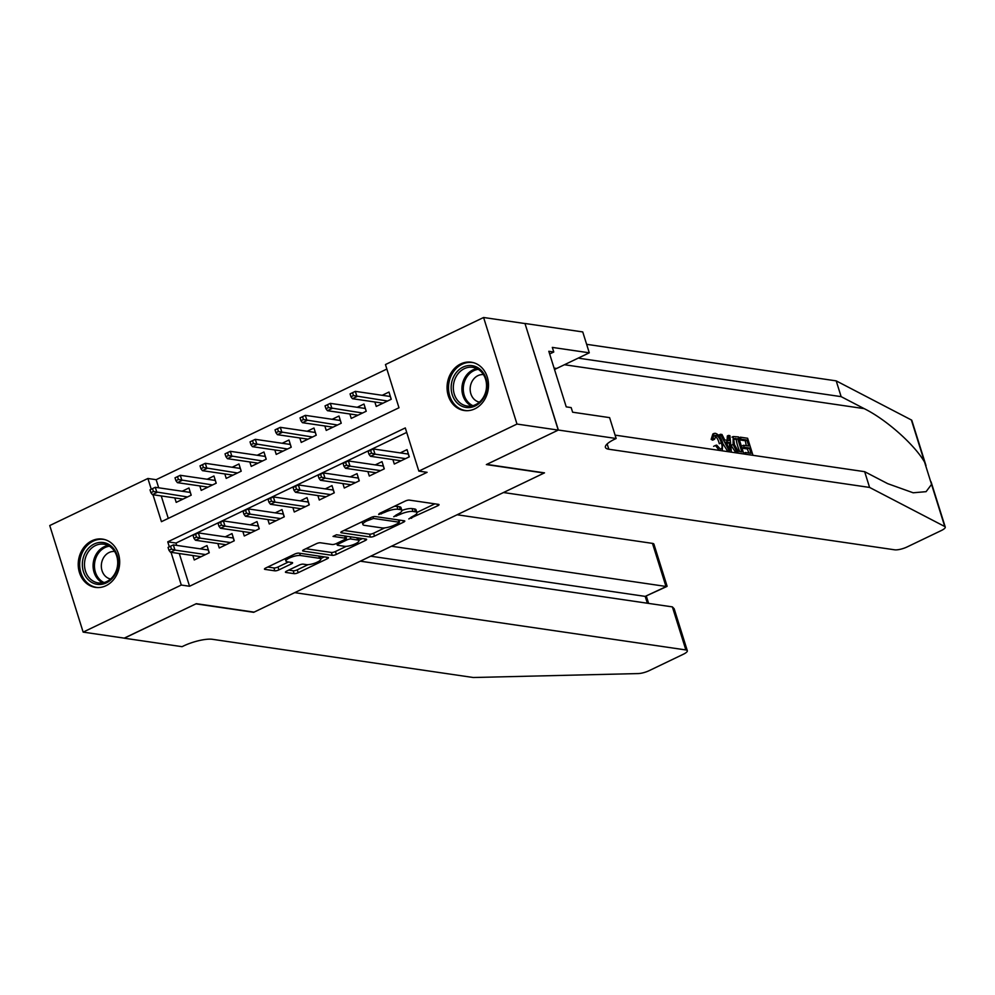 <?xml version="1.0" encoding="UTF-8"?>
<svg xmlns="http://www.w3.org/2000/svg" width="995" height="995" viewBox="0 0 995 995"><rect width="100%" height="100%" fill="white"/><g stroke="black" fill="none" stroke-linecap="round" stroke-linejoin="round"><path stroke-width="1.49" d="M408.783 518.955L437.713 505.796A3.072 0.808 162.6 0 0 439.019 504.639A3.072 0.808 162.6 0 0 438.546 504.378L409.38 500.112A3.072 0.808 162.6 0 0 405.313 501.045L379.232 513.557L378.647 514.552L384.878 512.276A9.826 2.599 162.6 0 1 397.913 509.266L400.338 509.614A9.826 2.599 162.6 0 1 401.868 510.447A9.826 2.599 162.6 0 1 397.677 514.141L393.709 516.753L399.94 514.477A9.826 2.599 162.6 0 1 412.975 511.467L415.412 511.828A9.826 2.599 162.6 0 1 416.93 512.649A9.826 2.599 162.6 0 1 412.738 516.355L408.783 518.955M91.913 540.77A24.402 20.646 98.3 0 1 102.497 539.091A24.402 20.646 98.3 0 1 119.611 559.949A24.402 20.646 98.3 0 1 105.992 585.707A24.402 20.646 98.3 0 1 95.42 587.386A24.402 20.646 98.3 0 1 78.294 566.528A24.402 20.646 98.3 0 1 91.913 540.77M460.747 363.896A24.402 20.646 98.3 0 1 471.319 362.217A24.402 20.646 98.3 0 1 488.433 383.075A24.402 20.646 98.3 0 1 474.826 408.833A24.402 20.646 98.3 0 1 464.242 410.512A24.402 20.646 98.3 0 1 447.128 389.654A24.402 20.646 98.3 0 1 460.747 363.896M286.759 571.043A3.072 0.808 162.6 0 0 285.441 572.2A3.072 0.808 162.6 0 0 285.926 572.448L294.097 573.655A3.072 0.808 162.6 0 0 298.177 572.71L327.144 558.817A3.072 0.808 162.6 0 0 328.449 557.66A3.072 0.808 162.6 0 0 327.977 557.411L298.811 553.133A3.072 0.808 162.6 0 0 294.731 554.078L265.777 567.971A3.072 0.808 162.6 0 0 264.459 569.115A3.072 0.808 162.6 0 0 264.944 569.376L274.819 570.831A3.072 0.808 162.6 0 0 278.899 569.886L291.286 563.941A3.072 0.808 162.6 0 0 292.605 562.784A3.072 0.808 162.6 0 0 292.132 562.523L287.232 561.814A8.221 2.164 162.6 0 1 285.951 561.118A8.221 2.164 162.6 0 1 291.224 557.262A8.221 2.164 162.6 0 1 300.353 555.508L319.557 558.319A8.221 2.164 162.6 0 1 320.825 559.016A8.221 2.164 162.6 0 1 315.564 562.871A8.221 2.164 162.6 0 1 306.423 564.625L303.226 564.153A3.072 0.808 162.6 0 0 299.147 565.098L286.759 571.043M558.369 430.039L486.729 464.391L544.501 472.861L503.495 492.525L894.654 549.812A9.39 2.475 162.6 0 0 907.117 546.939L941.245 530.571A9.39 2.475 162.6 0 0 945.25 527.039A9.39 2.475 162.6 0 0 944.765 526.529L869.593 487.438L608.816 449.242A21.902 5.783 -17.4 0 1 605.42 447.402A21.902 5.783 -17.4 0 1 614.761 439.156L616.141 438.496L558.369 430.039L524.974 323.474L558.245 430.101L486.356 464.578L544.128 473.035L254.061 612.136L196.301 603.679L124.412 638.156L83.145 632.111L49.75 525.547L147.894 478.483L151.265 489.217M558.245 430.101L516.99 424.057L418.845 471.12L405.301 427.925L167.757 541.84L169.312 546.815M179.287 553.531L189.547 586.254L427.091 472.326L418.845 471.12M189.547 586.254L181.289 585.048L83.145 632.111M370.438 537.039A3.072 0.808 162.6 0 0 374.506 536.106L403.472 522.213A3.072 0.808 162.6 0 0 404.778 521.057A3.072 0.808 162.6 0 0 404.306 520.795L375.14 516.529A3.072 0.808 162.6 0 0 371.073 517.475L342.106 531.355A3.072 0.808 162.6 0 0 340.8 532.512A3.072 0.808 162.6 0 0 341.273 532.773L370.438 537.039L369.531 534.166A3.072 0.808 162.6 0 0 373.61 533.221L384.779 527.86M365.302 540.521L336.347 554.402A3.072 0.808 162.6 0 1 332.268 555.347L303.102 551.081A3.072 0.808 162.6 0 1 302.629 550.82A3.072 0.808 162.6 0 1 303.935 549.663L316.335 543.718A3.072 0.808 162.6 0 1 320.415 542.772L332.243 544.514A3.072 0.808 162.6 0 0 336.31 543.568L344.531 539.626A3.072 0.808 162.6 0 0 345.85 538.469A3.072 0.808 162.6 0 0 345.364 538.208L333.051 536.404L336.497 534.763L366.135 539.103A3.072 0.808 162.6 0 1 366.62 539.365A3.072 0.808 162.6 0 1 365.302 540.521L364.804 538.904M174.809 497.923L176.202 502.375L191.202 495.174L188.95 487.973L182.16 491.231M199.808 485.921L201.201 490.386L216.213 483.184L213.95 475.983L207.159 479.242M224.82 473.931L226.213 478.384L241.213 471.195L238.962 463.993L232.171 467.252M249.82 461.941L251.213 466.394L266.225 459.205L263.961 452.004L257.17 455.262M274.831 449.951L276.224 454.404L291.224 447.215L288.973 440.014L282.182 443.26M299.831 437.962L301.224 442.414L316.223 435.213L313.972 428.024L307.181 431.27M324.83 425.972L326.236 430.425L341.235 423.223L338.984 416.022L332.193 419.281M349.842 413.982L351.235 418.435L366.235 411.233L363.983 404.032L357.193 407.291M392.901 459.59L394.294 464.043L409.293 456.842L407.042 449.64L400.251 452.899M367.889 471.58L369.294 476.033L384.294 468.844L382.03 461.643L375.252 464.889M342.889 483.57L344.282 488.023L359.282 480.834L357.031 473.632L350.24 476.879M317.878 495.56L319.283 500.012L334.283 492.823L332.019 485.622L325.241 488.881M292.878 507.549L294.271 512.002L309.271 504.813L307.02 497.612L300.229 500.871M267.866 519.539L269.272 524.004L284.272 516.803L282.008 509.602L275.229 512.86M242.867 531.541L244.26 535.994L259.26 528.793L257.008 521.591L250.218 524.85M217.855 543.531L219.261 547.984L234.26 540.783L232.009 533.581L225.218 536.84M406.706 432.415L176.003 543.046L176.737 545.397M192.856 555.521L194.249 559.974L209.261 552.772L206.997 545.583L200.206 548.83M386.856 369.046L156.153 479.689L158.69 487.799M161.24 495.933L168.279 518.395M374.841 401.98L376.247 406.445L391.246 399.244L388.983 392.042L382.204 395.301M524.85 323.537L483.595 317.492L516.99 424.057M156.153 479.689L147.894 478.483M152.981 494.726L161.439 521.678L398.983 407.763L385.451 364.556L483.595 317.492M171.041 552.324L181.289 585.048M176.003 543.046L167.757 541.84M416.93 512.649L416.034 509.776A9.826 2.599 162.6 0 0 414.505 508.942L415.412 511.828M394.132 506.405A9.826 2.599 162.6 0 1 397.005 506.38L399.443 506.741A9.826 2.599 162.6 0 1 400.96 507.562L401.868 510.447A9.826 2.599 162.6 0 1 412.079 508.594L414.505 508.942M416.88 512.475L434.877 503.843M344.046 530.434L369.531 534.166M399.007 521.044L400.637 520.261M398.497 523.183L399.082 522.188L373.486 518.445L367.08 520.808A9.826 2.599 162.6 0 0 362.889 524.502A9.826 2.599 162.6 0 0 364.406 525.335L381.906 527.897A9.826 2.599 162.6 0 0 394.94 524.887L398.497 523.183M362.466 538.569L358.797 540.322M346.248 546.342L335.439 551.529L336.347 554.402M305.875 548.73L331.36 552.461A3.072 0.808 162.6 0 0 335.439 551.529M344.506 546.305A8.221 2.164 162.6 0 0 353.648 544.551A8.221 2.164 162.6 0 0 358.909 540.708A8.221 2.164 162.6 0 0 357.64 540.011L350.874 539.016A3.072 0.808 162.6 0 0 346.807 539.962L338.574 543.904A3.072 0.808 162.6 0 0 337.268 545.061A3.072 0.808 162.6 0 0 337.74 545.322L344.506 546.305M347.74 536.404A3.072 0.808 162.6 0 0 345.899 537.076L346.807 539.962M267.705 567.038L273.923 567.946A3.072 0.808 162.6 0 0 277.991 567.001L288.45 561.988M288.687 570.11L293.202 570.769A3.072 0.808 162.6 0 0 297.269 569.837L308.04 564.662M320.701 558.593L324.295 556.864M388.97 396.296L390.139 395.724M352.553 392.677L350.053 393.883L350.949 396.756L353.449 395.562L352.553 392.677L355.339 391.358L356.956 396.545L352.454 398.709L383.025 403.186M353.449 395.562L387.528 401.022M391.122 399.306L390.338 396.358M355.339 391.358L390.239 396.483M352.454 398.709L350.949 396.756M408.199 453.334L407.017 453.894M409.181 456.904L408.298 454.081L373.386 448.969L375.015 454.155L405.587 458.633M371.508 453.16L370.6 450.287L368.1 451.481L369.008 454.367L371.508 453.16L375.015 454.155L370.513 456.307L401.084 460.784M373.386 448.969L370.6 450.287M369.008 454.367L370.513 456.307M455.387 373.772A21.119 17.873 98.3 0 1 480.672 369.829A21.119 17.873 98.3 0 1 482.811 399.343A21.119 17.873 98.3 0 1 457.526 403.286A21.119 17.873 98.3 0 1 455.387 373.772M482.625 398.522A19.552 16.542 -81.7 0 0 485.535 379.132A19.552 16.542 -81.7 0 0 472.762 367.329A19.552 16.542 -81.7 0 0 457.227 374.841A19.552 16.542 -81.7 0 0 454.317 394.219A19.552 16.542 -81.7 0 0 467.09 406.022A19.552 16.542 -81.7 0 0 482.625 398.522M483.446 374.605A13.93 11.778 -81.7 0 0 472.936 380.015A13.93 11.778 -81.7 0 0 479.416 402.129M473.968 362.814A24.253 20.522 -81.7 0 0 472.613 362.566A24.253 20.522 -81.7 0 0 453.359 371.869A24.253 20.522 -81.7 0 0 449.74 395.91A24.253 20.522 -81.7 0 0 465.585 410.549A24.253 20.522 -81.7 0 0 466.953 410.699M86.565 550.645A21.119 17.873 98.3 0 1 111.85 546.703A21.119 17.873 98.3 0 1 113.99 576.217A21.119 17.873 98.3 0 1 88.704 580.16A21.119 17.873 98.3 0 1 86.565 550.645M113.803 575.396A19.552 16.542 -81.7 0 0 116.713 556.006A19.552 16.542 -81.7 0 0 103.94 544.203A19.552 16.542 -81.7 0 0 88.406 551.715A19.552 16.542 -81.7 0 0 85.483 571.093A19.552 16.542 -81.7 0 0 98.269 582.896A19.552 16.542 -81.7 0 0 113.803 575.396M114.624 551.479A13.93 11.778 -81.7 0 0 104.102 556.889A13.93 11.778 -81.7 0 0 110.594 579.003M105.147 539.688A24.253 20.522 -81.7 0 0 103.791 539.439A24.253 20.522 -81.7 0 0 84.525 548.742A24.253 20.522 -81.7 0 0 80.918 572.784A24.253 20.522 -81.7 0 0 96.764 587.423A24.253 20.522 -81.7 0 0 98.132 587.572M745.976 454.292L745.417 452.514L751.014 453.334L749.347 448.011L744.136 447.252L743.514 445.262L748.713 446.021L746.847 440.039L741.001 439.181L740.379 437.191L739.248 437.725A40.758 34.477 -81.7 0 0 739.521 439.902L745.354 440.748A40.758 34.477 -81.7 0 0 746.362 445.673M743.514 445.262L741.511 446.22A40.758 34.477 -81.7 0 0 742.158 448.198L747.357 448.969A40.758 34.477 -81.7 0 0 749.036 453.048M745.417 452.514L743.937 453.222A40.758 34.477 -81.7 0 0 744.372 454.056M738.775 453.235L736.847 451.742L733.079 444.454L731.089 445.412L735.939 452.824M713.042 438.459L714.012 433.447L712.868 433.994L711.151 439.367L712.681 440.163L714.609 439.23L713.042 438.459L711.151 439.367M714.584 436.009C716.723 437.041 718.29 439.603 719.285 443.733L721.288 442.775C720.144 438.745 718.39 436.258 716.027 435.312L714.659 435.972M869.593 487.438L864.655 471.68L887.702 483.657L913.174 492.786L926.084 491.667L931.556 484.391L924.566 462.103C914.492 444.578 885.973 419.318 864.182 408.634L841.136 396.644L580.359 358.449A21.902 5.783 -17.4 0 1 578.505 357.989M729.721 451.917L720.479 434.28L721.972 434.492L724.758 439.977L728.987 440.598L728.439 435.449L727.32 435.984L727.109 441.494M720.479 434.28L719.36 434.815L720.181 437.327M722.88 443.633L727.917 451.643M841.136 396.644L836.198 380.874L586.627 344.32M615.084 435.126L864.655 471.68M924.566 462.103L911.37 419.965L836.198 380.874M616.141 438.496L609.599 417.626L572.622 412.204L571.18 407.602L566.23 406.868L548.805 351.285L553.767 352.006L552.312 347.404L589.289 352.815L582.747 331.932L524.974 323.474M554.551 369.593A35.198 29.788 98.3 0 1 556.653 368.461L589.289 352.815M911.37 419.965A9.39 2.475 -17.4 0 1 911.855 420.475L926.022 465.672M549.65 353.984L553.767 352.006M714.609 439.23L716.027 435.312L715.231 435.4M719.211 450.374L715.467 445.449L716.698 445.126L720.305 449.043L721.238 448.944M720.305 449.043C722.283 448.844 722.606 446.755 721.288 442.775M715.467 445.449L713.639 446.332M714.012 433.447L715.281 433.298C718.465 434.218 720.94 437.439 722.681 442.962L722.295 450.822M728.439 435.449L729.92 435.661L731.387 452.153M729.671 447.165L729.186 442.526L725.803 442.029L729.994 450.25L729.671 447.165L728.663 447.65M729.186 442.526L727.208 443.471L727.357 445.063M726.487 443.372L727.208 443.471M733.079 444.454L733.215 436.544L738.477 436.917L743.825 453.981M737.705 438.695L733.701 439.28L734.497 444.703L738.116 451.108L741.872 451.991L737.705 438.695L736.213 439.417A40.758 34.477 -81.7 0 0 739.894 451.705M734.31 438.484L733.701 439.28M736.847 451.742L735.442 452.414M735.666 438.397L734.173 439.118L736.213 439.417M740.379 437.191L747.618 438.248L752.966 455.312M741.001 439.181L739.521 439.902M746.847 440.039L745.354 440.748M744.136 447.252L742.158 448.198M749.347 448.011L747.357 448.969M124.251 638.131L195.928 603.853L253.688 612.323L294.694 592.647L685.866 649.946L672.371 606.888L360.314 561.18M672.371 606.888L674.162 608.741L687.321 650.73A9.39 2.475 162.6 0 1 683.316 654.262L649.188 670.642A9.39 2.475 162.6 0 1 638.131 673.578L473.259 677.508L212.482 639.312A21.902 5.783 162.6 0 0 183.428 646.016L182.048 646.675L124.288 638.205M391.483 546.243L665.966 586.441L652.471 543.382A9.39 2.475 -17.4 0 1 653.926 544.178L667.085 586.167L645.208 596.391L370.725 556.193M457.103 514.763L652.471 543.382M687.321 650.73A9.39 2.475 162.6 0 0 685.866 649.946M666.973 586.428L645.208 596.391L647.347 603.219M363.959 408.286L365.14 407.714M327.542 404.679L325.042 405.873L325.95 408.758L328.449 407.552L327.542 404.679L330.328 403.361L331.957 408.535L327.454 410.699L358.026 415.176M328.449 407.552L362.528 413.012M366.123 411.296L365.339 408.348M330.328 403.361L365.24 408.472M327.454 410.699L325.95 408.758M338.959 420.276L340.128 419.716M302.542 416.669L300.042 417.863L300.938 420.748L303.438 419.542L302.542 416.669L305.328 415.35L306.945 420.537L302.443 422.688L333.014 427.166M303.438 419.542L337.516 425.014M341.123 423.285L340.327 420.338M305.328 415.35L340.228 420.462M302.443 422.688L300.938 420.748M313.947 432.265L315.129 431.706M277.53 428.658L275.03 429.852L275.938 432.738L278.438 431.531L277.53 428.658L280.316 427.34L281.946 432.526L277.443 434.678L308.015 439.156M278.438 431.531L312.517 437.004M316.111 435.275L315.328 432.34M280.316 427.34L315.228 432.452M277.443 434.678L275.938 432.738M288.948 444.255L290.117 443.695M252.531 440.648L250.031 441.842L250.927 444.728L253.426 443.534L252.531 440.648L255.317 439.33L256.934 444.516L252.444 446.668L283.003 451.145M253.426 443.534L287.505 448.994M291.112 447.265L290.316 444.33M255.317 439.33L290.217 444.442M252.444 446.668L250.927 444.728M383.187 465.324L382.018 465.884M384.169 468.894L383.286 466.07L348.387 460.959L350.004 466.145L380.575 470.623M346.496 465.15L345.601 462.277L343.101 463.471L343.996 466.356L346.496 465.15L350.004 466.145L345.501 468.297L376.073 472.774M348.387 460.959L345.601 462.277M343.996 466.356L345.501 468.297M358.188 477.314L357.006 477.874M359.17 480.883L358.287 478.06L323.375 472.948L325.004 478.135L355.576 482.612M321.497 477.152L320.589 474.267L318.089 475.461L318.997 478.346L321.497 477.152L325.004 478.135L320.502 480.286L351.073 484.764M323.375 472.948L320.589 474.267M318.997 478.346L320.502 480.286M333.176 489.304L332.007 489.863M334.158 492.873L333.275 490.05L298.376 484.938L299.992 490.125L330.564 494.602M296.485 489.142L295.59 486.256L293.09 487.463L293.985 490.336L296.485 489.142L299.992 490.125L295.49 492.289L326.062 496.766M298.376 484.938L295.59 486.256M293.985 490.336L295.49 492.289M308.176 501.293L306.995 501.853M309.159 504.863L308.276 502.04L273.364 496.928L274.993 502.114L305.565 506.592M271.486 501.132L270.578 498.246L268.078 499.453L268.986 502.326L271.486 501.132L274.993 502.114L270.491 504.278L301.062 508.756M273.364 496.928L270.578 498.246M268.986 502.326L270.491 504.278M263.936 456.245L265.118 455.685M227.519 452.638L225.019 453.844L225.927 456.717L228.427 455.523L227.519 452.638L230.305 451.32L231.934 456.506L227.432 458.67L258.003 463.148M228.427 455.523L262.506 460.983M266.1 459.255L265.317 456.319M230.305 451.32L265.217 456.431M227.432 458.67L225.927 456.717M283.165 513.283L281.995 513.855M284.147 516.865L283.264 514.042L248.364 508.918L249.981 514.104L280.553 518.582M246.474 513.121L245.578 510.236L243.078 511.442L243.974 514.315L246.474 513.121L249.981 514.104L245.479 516.268L276.05 520.746M248.364 508.918L245.578 510.236M243.974 514.315L245.479 516.268M238.937 468.235L240.106 467.675M202.52 464.628L200.02 465.834L200.915 468.707L203.415 467.513L202.52 464.628L205.306 463.309L206.923 468.496L202.433 470.66L233.004 475.137M203.415 467.513L237.494 472.973M241.101 471.244L240.305 468.309M205.306 463.309L240.205 468.421M202.433 470.66L200.915 468.707M258.165 525.273L256.984 525.845M259.148 528.855L258.265 526.032L223.353 520.92L224.982 526.094L255.553 530.571M221.475 525.111L220.567 522.238L218.067 523.432L218.975 526.318L221.475 525.111L224.982 526.094L220.48 528.258L251.051 532.735M223.353 520.92L220.567 522.238M218.975 526.318L220.48 528.258M213.937 480.237L215.107 479.665M177.508 476.617L175.008 477.824L175.916 480.697L178.416 479.503L177.508 476.617L180.294 475.299L181.923 480.485L177.421 482.65L207.992 487.127M178.416 479.503L212.495 484.963M216.089 483.247L215.306 480.299M180.294 475.299L215.206 480.423M177.421 482.65L175.916 480.697M233.153 537.275L231.984 537.835M234.148 540.845L233.253 538.021L198.353 532.91L199.97 538.096L230.542 542.573M196.463 537.101L195.567 534.228L193.067 535.422L193.963 538.307L196.463 537.101L199.97 538.096L195.468 540.248L226.039 544.725M198.353 532.91L195.567 534.228M193.963 538.307L195.468 540.248M188.926 492.226L190.107 491.654M152.509 488.62L150.009 489.814L150.917 492.687L153.417 491.493L152.509 488.62L155.295 487.301L156.924 492.475L152.422 494.639L182.993 499.117M153.417 491.493L187.483 496.953M191.09 495.236L190.294 492.289M155.295 487.301L190.207 492.413M152.422 494.639L150.917 492.687M208.154 549.265L206.972 549.825M209.137 552.834L208.253 550.011L173.341 544.899L174.971 550.086L205.542 554.563M171.463 549.091L170.555 546.218L168.055 547.412L168.963 550.297L171.463 549.091L174.971 550.086L170.468 552.237L201.04 556.715M173.341 544.899L170.555 546.218M168.963 550.297L170.468 552.237M411.246 517.064L411.631 518.308M381.11 512.649L381.495 513.893M396.184 514.863L396.57 516.094M412.079 508.594L412.975 511.467M399.53 513.146L399.94 514.477M399.443 506.741L400.338 509.614M397.005 506.38L397.913 509.266M384.493 511.032L384.878 512.276M437.203 504.191L437.713 505.796M341.036 532.026L341.273 532.773M402.963 520.609L403.472 522.213M373.61 533.221L374.506 536.106M398.386 519.937L399.082 522.188M372.976 516.778L373.486 518.445M370.252 517.86L370.637 519.091M366.695 519.564L367.08 520.808M331.36 552.461L332.268 555.347M302.878 550.334L303.102 551.081M344.656 535.957L345.364 538.208M356.931 537.76L357.64 540.011M350.165 536.765L350.874 539.016M338.188 542.673L338.574 543.904M318.848 556.068L319.557 558.319M299.657 553.257L300.353 555.508M290.789 562.337L291.286 563.941M277.991 567.001L278.899 569.886M273.923 567.946L274.819 570.831M264.707 568.642L264.944 569.376M326.634 557.212L327.144 558.817M297.269 569.837L298.177 572.71M293.202 570.769L294.097 573.655M285.689 571.715L285.926 572.448M471.493 405.972A19.552 16.542 98.3 0 1 465.822 376.098A19.552 16.542 98.3 0 1 476.966 368.635M478.209 369.332A18.917 16.007 -81.7 0 0 467.065 376.607A18.917 16.007 -81.7 0 0 472.886 405.674M102.659 582.859A19.552 16.542 98.3 0 1 97 552.971A19.552 16.542 98.3 0 1 108.132 545.509M109.388 546.205A18.917 16.007 -81.7 0 0 98.231 553.481A18.917 16.007 -81.7 0 0 104.065 582.548M864.182 408.634L564.451 364.73M580.359 358.449L579.998 357.28M607.149 443.944L608.816 449.242M944.765 526.529L931.556 484.391M554.078 368.088L556.653 368.461M398.672 519.975L399.418 522.375M362.043 521.803L362.889 524.502M345.078 536.019L345.85 538.469M358.038 537.922L358.909 540.708M336.733 543.369L337.268 545.061M319.955 556.23L320.825 559.016M285.179 558.655L285.951 561.118M465.585 410.549L466.58 410.699M472.613 362.566L473.608 362.702M96.764 587.423L97.746 587.572M103.791 539.439L104.773 539.576M945.25 527.039L931.084 481.854M731.997 437.128L733.215 436.544M648.616 603.405L646.389 596.303"/></g></svg>
